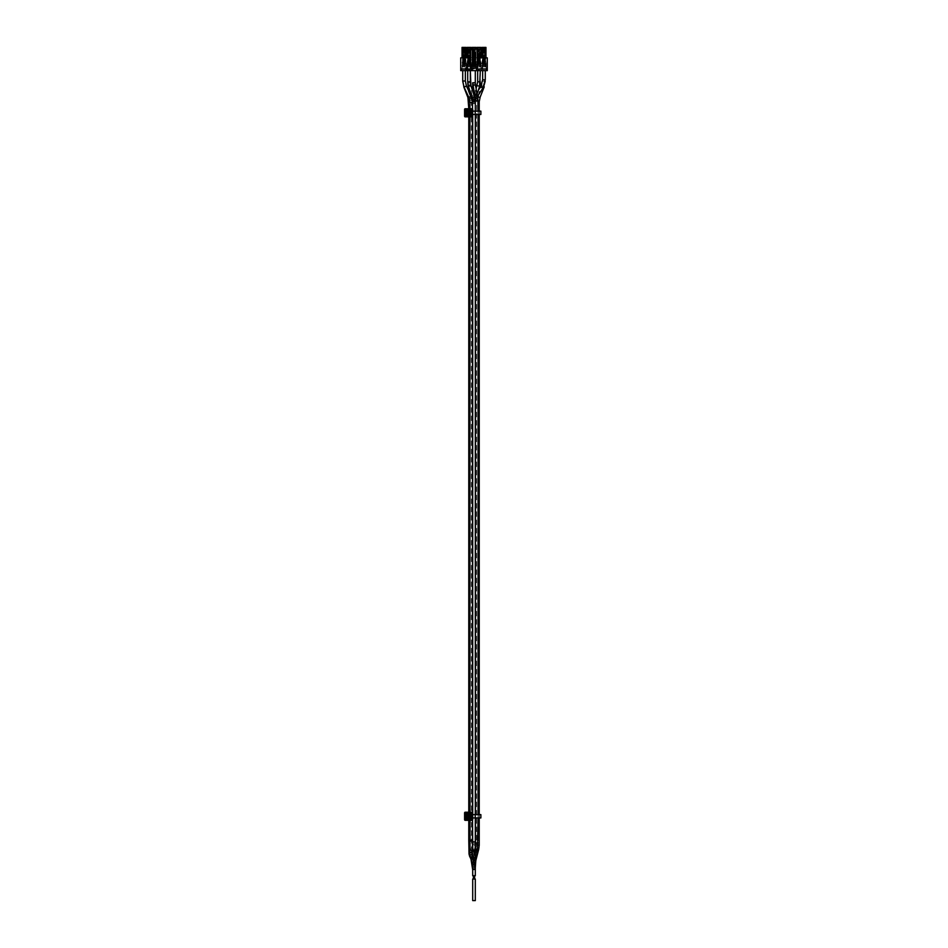 <?xml version="1.0" encoding="UTF-8"?>
<svg xmlns="http://www.w3.org/2000/svg" width="948" height="948" viewBox="0 0 948 948"><rect width="100%" height="100%" fill="white"/><g stroke="black" fill="none" stroke-linecap="round" stroke-linejoin="round"><path stroke-width="0.71" stroke-dasharray="4.74 3.56" d="M474 103.628L474.498 97.36L477.543 92.146L474.332 101.649L474 103.628L475.304 103.628L472.697 103.628L474 103.628M477.01 96.447C475.849 98.474 475.635 98.308 476.37 95.949C477.365 94.148 477.579 94.314 477.01 96.447L476.097 96.412M472.697 869.304L475.292 869.304L475.304 875.703L472.697 875.703L475.304 875.703L472.697 875.703L475.304 875.703L472.697 875.703L475.304 875.703L472.697 875.703L475.304 875.703L472.697 875.703L475.304 875.703L472.697 875.703L475.304 875.703L472.697 875.703L475.304 875.703L472.697 875.703L475.304 875.703L472.697 875.703L475.304 875.703L475.304 859.919L472.697 859.919L475.304 859.919L475.304 844.431L472.697 844.431L475.304 844.431L475.304 101.673L474.332 101.649M474.64 94.966L476.145 88.508M476.998 93.342L475.884 97.905L475.386 98.58L475.126 97.751M477.128 94.03L476.797 95.073M475.304 817.934L475.304 814.616M475.304 114.459L475.304 111.141M463.311 65.661L462.683 66.905L464.603 66.905L464.603 64.132L462.683 64.132L462.861 65.661L464.449 65.661L463.311 65.661L463.311 64.132L463.311 65.661M463.181 64.132L465.077 64.132L464.449 65.661L465.326 65.661L465.373 66.905L463.015 66.905L465.065 66.905L465.065 65.661L463.631 65.661L465.326 65.661L465.373 66.905L464.769 63.457L463.821 63.457L465.16 63.255L464.84 60.127L463.24 60.127L463.24 63.243L464.84 63.243L464.84 62.011L463.821 62.509L464.259 63.457L462.991 63.457L463.181 62.343L463.821 62.343L463.181 65.661L462.861 64.132L463.181 62.343L463.821 63.457L463.501 62.509L464.84 62.509L464.84 60.897L463.821 61.395L464.84 62.509L463.24 62.011L464.84 61.395L464.84 60.127L465.16 63.243L462.92 63.243L462.92 60.127L465.16 60.127L464.958 57.686L464.046 57.188L464.615 47.815L463.465 47.815L464.958 47.815L463.465 47.815L464.378 57.532L463.122 57.686L462.92 60.127L463.501 61.395L463.501 60.008L465.148 60.008L465.35 58.622L464.413 58.622L464.413 64.132L463.477 64.132L463.477 66.905L465.397 66.905L464.603 66.905L464.378 64.132L464.117 58.622L464.958 58.124L463.24 60.127L464.84 60.127L464.627 59.25L463.122 59.25L463.252 60.008L465.16 60.127L465.16 61.229L464.259 61.229L464.259 62.177L465.16 62.343L463.821 62.343L465.089 63.457L464.259 63.457L464.259 62.343L465.16 62.343L465.16 63.243L462.92 63.243L462.92 60.127L465.148 60.008L464.259 60.897L464.579 63.457L464.259 60.008L465.148 60.008L464.615 59.25L465.35 58.622L466.203 63.67L465.231 57.947L465.35 58.622L464.117 58.622L464.046 47.815L464.958 59.25L463.465 59.25L463.122 53.313L463.465 59.25L463.465 51.761L464.615 51.761L463.88 49.794L464.627 48.858L463.465 48.858L463.465 51.761L464.615 51.761L464.958 58.148L464.319 56.276L464.958 51.18L463.88 50.825L464.627 49.415L464.627 51.18L463.88 49.794L464.958 49.426L464.958 51.18L463.88 50.825L464.958 48.858L463.122 48.858L462.932 60.044L464.259 60.008L464.259 61.063L462.92 61.229L465.16 62.177L465.16 61.229L463.821 61.229L464.259 62.343L462.92 62.343L463.181 61.229L463.821 62.177L463.181 62.177L463.181 60.008L464.259 60.008L464.259 60.897L462.932 60.008L463.181 61.063L464.899 61.063L464.899 63.457L464.899 60.008L464.899 61.063L464.259 61.229L464.259 60.008L463.501 60.897L462.683 66.905L463.477 66.905L463.477 64.132L462.683 64.132L463.24 63.243L465.16 63.243L465.219 65.661L465.397 64.132L464.603 64.132L465.397 64.132L465.397 66.905L465.089 63.457L465.219 64.132L463.003 64.132L465.077 64.132L464.449 65.661L464.449 64.132L464.449 65.661L464.449 64.132L463.181 64.132M462.624 54.652L463.371 54.036A0.664 0.664 0 0 0 463.465 53.704L463.465 59.25L463.122 51.761L464.958 51.761L464.627 48.858L463.465 48.858L463.465 51.761L464.615 51.761L464.627 53.704L464.958 48.858L463.122 48.858L463.122 47.815L463.122 58.942L463.963 58.622L464.378 64.132L464.117 58.622L464.117 61.845L463.963 58.622L462.731 58.622L461.877 70.638L466.203 70.638L466.203 63.67L466.203 70.638L461.877 70.638L462.731 58.622L463.963 58.622L463.667 64.132L463.667 58.622L462.731 58.622L462.849 57.153L461.925 63.386L466.155 63.386L465.231 57.947L465.456 47.4L462.624 47.4L462.624 57.39L462.624 47.4L462.624 57.39L462.624 47.4L465.456 47.4L462.624 47.4L465.456 47.4L466.203 70.638L461.877 70.638L466.203 70.638L466.203 65.673L461.877 65.673L466.203 65.673L466.155 63.386L461.877 63.67L463.762 56.276L463.122 47.815L463.465 48.858L463.465 47.815L464.615 47.815L464.627 48.858L464.615 47.815L463.465 47.815L463.465 58.124L463.122 47.815L463.465 53.704A0.664 0.664 0 0 1 463.371 54.036A0.664 0.664 0 0 0 463.465 53.704A0.664 0.664 0 0 1 463.371 54.036L462.624 54.652M464.627 56.548L464.627 59.25L463.465 59.25L463.465 47.815L463.465 48.858L463.465 47.815L464.958 47.815L464.627 56.548M465.456 55.316L464.71 54.036A0.664 0.664 0 0 1 464.627 53.704L464.627 53.704A0.664 0.664 0 0 0 464.71 54.036A0.664 0.664 0 0 1 464.627 53.704A0.664 0.664 0 0 0 464.71 54.036L465.456 55.316M463.702 57.532L463.465 56.607L463.702 57.532M464.769 64.132L465.077 65.661L463.015 65.661L465.065 65.661L465.089 64.12L465.089 65.661L464.769 64.132M465.456 54.652L464.994 53.87L465.456 54.652M465.326 65.661L462.731 65.661L465.35 65.661L465.35 70.638L465.35 65.661M462.731 81.007L465.35 81.007L462.731 81.255L465.35 81.255L466.215 85.913L463.773 86.849M482.544 54.652L483.29 54.036A0.664 0.664 0 0 0 483.373 53.704L483.16 63.243L484.76 63.243L484.76 60.127L483.16 60.127L483.16 61.395L484.179 62.011L483.741 63.457L485.08 63.255L484.76 62.011L484.179 62.509L484.76 60.897L483.16 62.011L484.76 61.395L485.08 60.127L485.08 63.243L482.84 63.243L482.84 60.127L485.08 60.127L484.878 57.686L483.966 57.188L484.535 47.815L483.385 47.815L484.878 47.815L483.385 47.815L484.298 57.532L483.042 57.686L482.84 60.127L484.76 60.127L484.535 59.25L483.042 59.25L483.172 60.008L485.068 60.008L485.269 58.622L484.333 58.622L484.333 64.132L482.603 64.132L482.781 65.661L483.551 65.661L482.935 66.905L482.674 65.661L485.246 65.661L485.246 66.905L482.603 66.905L484.523 66.905L484.523 64.132L483.397 64.132L483.397 66.905L485.317 66.905L484.997 65.661L483.551 65.661L485.269 65.661L482.651 65.661L482.911 63.457L485.08 63.243L484.179 63.457L485.009 63.457L484.819 65.661L484.689 63.457L485.139 65.661L485.317 64.132L484.298 64.132L484.037 58.622L484.878 58.124L484.535 59.25L483.385 59.25L483.385 51.761L483.042 58.148L483.385 51.761L484.535 51.761L483.788 50.825L484.535 48.858L483.385 48.858L483.373 51.761L484.535 51.761L484.878 53.313L484.535 59.25L485.269 58.622L486.123 63.67L485.151 57.947L485.269 58.622L484.037 58.622L483.966 47.815L484.878 58.148L484.535 53.289L484.535 59.25L483.385 59.25L483.385 51.761L482.852 60.044L485.08 60.127L485.08 61.229L484.179 61.229L484.179 62.177L485.08 62.343L483.741 62.343L483.231 65.661L483.231 64.132L484.369 64.132L482.97 64.132L484.997 64.132L483.101 64.132L483.101 65.661L482.781 64.132L482.84 60.127L485.08 60.127L484.179 60.897L484.499 62.011L483.16 62.011L483.741 63.457L483.101 62.343L484.179 62.343L484.179 63.457L483.421 60.008L485.068 60.008L484.878 59.25L483.385 59.25L483.385 51.761L484.878 51.761L484.535 53.704A0.664 0.664 0 0 0 484.629 54.036A0.664 0.664 0 0 1 484.535 53.704A0.664 0.664 0 0 0 484.629 54.036A0.664 0.664 0 0 1 484.535 53.704L484.535 47.815L484.535 48.858L483.042 48.858L483.042 53.313L483.042 51.761L484.535 51.761L483.788 49.794L484.535 49.415L484.535 51.18L483.788 49.794L484.878 49.426L484.878 51.18L484.108 51.156L483.788 49.794L484.878 48.858L483.385 48.858L483.042 51.761L483.042 47.815L483.006 53.87L483.042 47.815L483.042 48.858L483.042 47.815L483.373 48.858L483.385 47.815L484.535 47.815L483.385 47.815L483.373 58.124L483.042 47.815L483.373 53.704A0.664 0.664 0 0 1 483.29 54.036A0.664 0.664 0 0 0 483.373 53.704A0.664 0.664 0 0 1 483.29 54.036L482.544 54.652M485.139 64.132L484.369 64.132L484.369 65.661L484.949 64.132L482.97 64.132L485.139 64.132L485.009 65.661L485.317 64.132L484.523 64.132L484.523 66.905L485.317 66.905L485.269 65.661L482.651 65.661L482.651 70.638L482.651 65.661L482.603 66.905L483.397 66.905L482.84 63.243L485.08 63.243L482.84 63.255L482.852 60.008L484.499 60.008L484.179 63.457L484.179 62.343L485.08 62.343L485.139 64.132M485.376 55.316L484.535 53.526L484.878 47.815L484.878 48.858L483.385 48.858L483.385 47.815L483.373 48.858L483.385 47.815L484.878 47.815L484.535 53.526L484.878 47.815L485.376 55.316M482.84 61.229L485.08 62.177L485.08 61.229L483.741 61.229L484.179 62.343L482.84 62.343L483.101 61.229L483.741 62.177L483.101 62.177L483.101 60.008L483.741 61.063L482.84 61.229M484.878 56.607L484.535 57.686L484.238 56.276L484.535 53.301L484.878 59.25L484.535 51.761L484.878 56.607M483.267 56.548L483.385 47.815L483.267 56.548M483.622 57.532L483.385 56.607L483.622 57.532M483.042 58.942L483.883 58.622L484.298 64.132L484.037 58.622L484.037 61.845L483.883 58.622L482.651 58.622L481.797 70.638L486.123 70.638L486.123 63.67L486.123 70.638L481.797 70.638L482.651 58.622L483.883 58.622L483.587 64.132L483.587 58.622L482.651 58.622L482.769 57.153L481.845 63.386L486.075 63.386L485.151 57.947L485.376 47.4L482.544 47.4L482.544 57.39L482.544 47.4L482.544 57.39L482.544 47.4L485.376 47.4L482.544 47.4L485.376 47.4L486.123 70.638L481.797 70.638L486.123 70.638L486.123 65.673L481.797 65.673L486.123 65.673L486.075 63.386L481.797 63.67L483.042 58.942M483.741 60.897L483.741 60.008L483.741 61.229L484.819 61.063L484.819 63.457L484.819 60.008L484.819 61.063L483.741 61.063L483.741 60.008L483.741 60.897M485.269 70.638L485.269 81.255L482.651 81.255L485.198 81.255M484.985 66.905L482.935 66.905L482.935 65.661L484.985 65.661L484.985 66.905M485.293 66.905L485.317 64.132L485.317 66.905M485.376 54.652L484.914 53.87L485.376 54.652M467.613 54.652L468.348 54.036A0.664 0.664 0 0 0 468.442 53.704L468.217 63.243L469.829 63.243L469.829 60.127L468.217 60.127L468.217 61.395L469.236 62.011L468.81 63.457L470.149 63.255L469.829 62.011L469.236 62.509L469.829 60.897L468.217 62.011L469.829 61.395L470.149 60.127L470.149 63.243L467.897 63.243L467.897 60.127L470.149 60.127L469.935 57.686L469.035 57.188L469.604 47.815L468.442 47.815L469.935 47.815L468.442 47.815L469.367 57.532L468.111 57.686L467.897 60.127L469.829 60.127L469.604 59.25L468.111 59.25L468.229 60.008L470.125 60.008L470.327 58.622L469.39 58.622L469.39 64.132L467.672 64.132L467.696 66.905L467.731 65.661L470.303 65.661L470.35 66.905L467.672 66.905L469.58 66.905L469.58 64.132L468.466 64.132L468.466 66.905L470.374 66.905L470.054 65.661L467.98 65.661L470.327 65.661L467.708 65.661L467.98 63.457L470.149 63.243L469.236 63.457L470.066 63.457L469.888 65.661L469.746 63.457L470.208 65.661L470.374 64.132L469.355 64.132L469.106 58.622L469.935 58.124L469.604 59.25L468.442 59.25L468.442 51.761L468.111 58.148L468.442 51.761L469.604 51.761L468.857 50.825L469.604 48.858L468.442 48.858L468.442 51.761L469.604 51.761L469.935 53.313L469.604 59.25L470.327 58.622L471.18 63.67L470.22 57.947L470.327 58.622L469.106 58.622L469.035 47.815L469.935 58.148L469.296 56.276L469.935 51.18L468.857 50.825L469.604 49.415L469.604 51.18L468.857 49.794L469.935 49.426L469.935 51.18L468.857 50.825L469.935 48.858L468.111 48.858L467.909 60.044L470.149 60.127L470.149 61.229L469.236 61.229L469.236 62.177L470.149 62.343L468.81 62.343L468.288 65.661L468.288 64.132L469.426 64.132L467.968 64.12L470.054 64.132L468.158 64.132L468.158 65.661L467.838 64.132L467.897 60.127L470.149 60.127L469.236 60.897L469.556 62.011L468.217 62.011L468.81 63.457L468.17 62.343L469.236 62.343L469.236 63.457L468.49 60.008L470.125 60.008L469.935 59.25L468.442 59.25L468.111 53.526L468.111 51.761L469.935 51.761L469.604 48.858L468.442 48.858L468.442 51.761L469.604 51.761L469.935 53.313L469.935 48.858L468.111 48.858L468.111 47.815L468.111 58.942L468.94 58.622L469.355 64.132L469.106 58.622L469.106 61.845L468.94 58.622L467.708 58.622L466.866 70.638L471.18 70.638L471.18 63.67L471.18 70.638L466.866 70.638L466.866 63.67L466.866 70.638L466.866 65.673L471.18 65.673L470.22 57.947L470.433 47.4L467.613 47.4L467.613 57.39L467.613 47.4L467.613 57.39L467.613 47.4L470.433 47.4L467.613 47.4L470.433 47.4L471.18 70.638L466.866 70.638L471.18 70.638L471.18 65.673L466.866 65.673L467.708 58.622L468.94 58.622L468.644 64.132L468.644 58.622L467.708 58.622L467.826 57.947L466.914 63.386L471.132 63.386L466.866 63.67L468.75 56.276L468.111 47.815L468.442 48.858L468.442 47.815L469.604 47.815L469.604 48.858L469.604 47.815L468.442 47.815L468.442 58.124L468.111 47.815L468.442 53.704A0.664 0.664 0 0 1 468.348 54.036A0.664 0.664 0 0 0 468.442 53.704A0.664 0.664 0 0 1 468.348 54.036L467.613 54.652M467.708 81.777L470.327 81.777L470.327 82.974L467.708 82.974L467.708 65.661L467.672 66.905L468.466 66.905L468.466 64.132L467.672 64.132L467.897 63.243L470.149 63.243L467.897 63.243L468.49 60.897L469.236 60.897L468.81 60.008L468.81 61.063L467.897 61.229L469.876 61.229L469.876 62.177L469.876 60.008L469.236 61.063L470.149 61.229L470.149 62.177L469.236 62.343L469.236 63.457L469.556 60.008L469.236 61.063L467.909 60.008L469.236 60.008L469.236 61.063L467.897 61.229L469.876 62.177L469.876 63.457L470.149 62.343L470.208 64.132L469.426 64.132L469.426 65.661L469.426 64.132L469.426 65.661L469.426 64.132L470.208 64.132L467.968 64.12L470.054 64.132L470.042 66.905L467.992 66.905L467.992 65.661L470.042 65.661L470.066 64.12L470.078 65.661L470.374 64.132L469.58 64.132L469.58 66.905L470.374 66.905L470.327 65.661L467.708 65.661L467.708 70.638M469.604 56.548L469.604 59.25L468.442 59.25L468.442 47.815L468.442 48.858L468.442 47.815L469.935 47.815L469.604 56.548M470.433 55.316L469.687 54.036A0.664 0.664 0 0 1 469.604 53.704L469.604 53.704A0.664 0.664 0 0 0 469.687 54.036A0.664 0.664 0 0 1 469.604 53.704A0.664 0.664 0 0 0 469.687 54.036L470.433 55.316M467.897 62.343L468.17 60.008L468.17 62.177L469.236 62.343L469.236 61.229L467.897 62.343M468.679 57.532L468.442 56.607L468.679 57.532M470.327 70.638L470.327 65.661L470.327 70.638M470.433 54.652L469.983 53.87L470.433 54.652M477.567 54.652L478.313 54.036A0.664 0.664 0 0 0 478.396 53.704L478.171 63.243L479.783 63.243L479.783 60.127L478.171 60.127L478.171 61.395L479.19 62.011L478.764 63.457L480.103 63.255L479.783 62.011L479.19 62.509L479.783 60.897L478.171 62.011L479.783 61.395L480.103 60.127L480.103 63.243L477.851 63.243L477.851 60.127L480.103 60.127L479.889 57.686L478.989 57.188L479.558 47.815L478.396 47.815L479.889 47.815L478.396 47.815L479.321 57.532L478.065 57.686L477.851 60.127L479.783 60.127L479.558 59.25L478.065 59.25L478.195 60.008L480.091 60.008L480.292 58.622L481.134 70.638L481.134 63.67L481.134 70.638L476.82 70.638L477.674 58.622L478.61 58.622L477.958 66.905L477.697 65.661L480.269 65.661L480.304 66.905L477.626 66.905L479.534 66.905L479.534 64.132L478.42 64.132L478.42 66.905L480.328 66.905L480.02 65.661L478.574 65.661L480.292 65.661L477.674 65.661L477.934 63.457L479.783 63.243L479.19 63.457L480.02 63.457L480.162 65.661L480.328 64.132L479.321 64.132L479.356 58.622L480.292 58.622L481.134 70.638L476.82 70.638L476.82 63.67L477.674 58.622L478.396 59.25L478.396 51.761L478.065 58.148L478.894 58.622L479.321 64.132L478.61 64.132L478.61 58.622L477.674 58.622L477.78 57.153L476.868 63.386L481.086 63.386L480.174 57.947L480.292 58.622L479.06 58.622L479.889 58.124L479.558 59.25L478.396 59.25L478.396 51.761L479.558 51.761L478.811 50.825L479.558 48.858L478.396 48.858L478.396 51.761L479.558 51.761L479.889 53.313L479.558 59.25L480.292 58.622L480.387 47.4L477.567 47.4L477.567 57.39L477.567 47.4L477.567 57.39L477.567 47.4L480.387 47.4L477.567 47.4L480.387 47.4L480.174 57.947L481.134 63.67L476.868 63.386L477.78 57.947L478.396 59.25L478.396 51.761L477.863 60.044L480.103 60.127L480.103 61.229L479.19 61.229L479.19 62.177L480.103 62.343L478.764 62.343L478.254 65.661L478.254 64.132L479.392 64.132L477.993 64.132L480.02 64.132L478.112 64.132L478.112 65.661L477.792 64.132L477.851 60.127L480.103 60.127L479.19 60.897L479.51 62.011L478.171 62.011L478.764 63.457L478.124 62.343L479.19 62.343L479.19 63.457L478.444 60.008L480.091 60.008L479.889 59.25L478.396 59.25L478.396 51.761L479.889 51.761L479.889 57.686L478.989 57.188L479.558 47.815L479.558 59.25L478.396 59.25L478.704 53.526L478.065 53.704L478.065 51.761L479.558 51.761L478.811 49.794L479.558 49.415L479.558 51.18L478.811 49.794L479.889 49.426L479.889 51.18L478.811 50.825L479.889 48.858L478.065 48.858L478.065 51.761L478.065 47.815L478.065 56.607L478.704 56.276L478.065 47.815L478.396 48.858L478.396 47.815L479.558 47.815L479.558 48.858L478.396 48.858L478.396 47.815L478.396 58.124L478.065 47.815L478.396 53.704A0.664 0.664 0 0 1 478.313 54.036A0.664 0.664 0 0 0 478.396 53.704A0.664 0.664 0 0 1 478.313 54.036L477.567 54.652M480.162 64.132L479.392 64.132L479.392 65.661L479.961 64.132L477.993 64.132L480.162 64.132L480.032 65.661L480.328 64.132L479.534 64.132L479.534 66.905L480.328 66.905L480.292 65.661L477.674 65.661L477.674 70.638L477.674 65.661L477.626 66.905L478.42 66.905L477.851 63.243L480.103 63.243L477.851 63.255L477.875 60.008L479.51 60.008L479.19 63.457L479.19 62.343L480.103 62.343L480.162 64.132M479.558 58.148L479.321 64.132L479.356 58.622L479.06 61.845L478.894 58.622L478.065 58.942L478.396 47.815L478.396 48.858L479.558 48.858L479.558 47.815L478.396 47.815L479.889 47.815L479.558 58.124M480.387 55.316L479.652 54.036A0.664 0.664 0 0 1 479.558 53.704L479.558 53.704A0.664 0.664 0 0 0 479.652 54.036A0.664 0.664 0 0 1 479.558 53.704A0.664 0.664 0 0 0 479.652 54.036L480.387 55.316M477.851 61.229L480.103 62.177L480.103 61.229L478.764 61.229L479.19 62.343L477.851 62.343L478.124 61.229L478.764 62.177L478.124 62.177L478.124 60.008L478.764 61.063L477.851 61.229M479.664 56.548L479.889 51.761L479.664 56.548M478.633 57.532L478.396 56.607L478.633 57.532M478.764 60.897L478.764 60.008L478.764 61.229L479.83 61.063L479.83 63.457L479.83 60.008L479.83 61.063L478.764 61.063L478.764 60.008L478.764 60.897M480.292 70.638L480.292 82.974L477.685 82.974L480.245 82.974M480.008 66.905L477.958 66.905L477.958 65.661L480.008 65.661L480.008 66.905M480.387 54.652L479.937 53.87L480.387 54.652M472.59 54.652L473.325 54.036A0.664 0.664 0 0 0 473.419 53.704L473.194 63.243L474.806 63.243L474.806 60.127L473.194 60.127L473.194 61.395L474.213 62.011L473.787 63.457L475.126 63.255L474.806 62.011L474.213 62.509L474.806 60.897L473.194 62.011L474.806 61.395L475.126 60.127L475.126 63.243L472.874 63.243L472.874 60.127L475.126 60.127L474.912 57.686L474.012 57.188L474.581 47.815L473.419 47.815L474.912 47.815L473.419 47.815L474.344 57.532L473.088 57.686L472.874 60.127L474.806 60.127L474.581 59.25L473.419 59.25L473.206 60.008L475.114 60.008L475.304 58.622L474.379 58.622L474.379 64.132L472.649 64.132L472.815 65.661L473.585 65.661L472.673 66.905L472.72 65.661L475.28 65.661L475.327 66.905L472.649 66.905L474.557 66.905L474.557 64.132L474.557 66.905L475.351 66.905L475.031 65.661L473.585 65.661L475.304 65.661L472.697 65.661L472.957 63.457L475.126 63.243L474.213 63.457L475.043 63.457L474.865 65.661L474.723 63.457L475.185 65.661L475.351 64.132L474.557 64.132L475.351 64.132L475.351 66.905L475.304 65.661L472.697 65.661L472.697 70.638L473.443 64.132L473.443 66.905L475.351 66.905L475.351 64.132L473.265 64.132L473.265 65.661L473.135 64.132L473.135 65.661L472.969 64.132L475.185 64.132L473.585 64.132L474.415 64.132L474.415 65.661L474.415 64.132L474.415 65.661L474.415 64.132L472.815 64.132L472.874 60.127L475.126 60.127L475.126 61.229L474.213 61.229L474.213 62.177L475.126 62.343L473.787 62.343L472.815 64.132L475.031 64.132L474.415 64.132L475.019 66.905L472.981 66.905L472.981 65.661L475.019 65.661L475.031 64.132L475.055 65.661L475.185 64.132L475.126 63.243L472.874 63.243L473.585 64.132L472.649 64.132L472.649 66.905L472.649 64.132L473.621 64.132L473.621 58.622L472.697 58.622L471.843 70.638L476.157 70.638L475.304 58.622L476.157 70.638L471.843 70.638L471.843 63.67L471.843 70.638L471.843 63.67L472.697 58.622L473.419 59.25L473.088 53.313L473.419 59.25L473.419 51.761L474.581 51.761L473.834 50.825L474.581 48.858L473.419 48.858L473.419 51.761L474.581 51.761L474.912 53.313L474.912 59.25L473.419 59.25L473.419 51.761L472.886 60.044L475.126 60.127L474.213 60.897L474.533 62.011L473.194 62.011L473.787 63.457L473.147 62.343L474.213 62.343L474.213 63.457L473.467 60.008L475.114 60.008L474.581 58.148L474.083 58.622L475.304 58.622L475.197 57.947L475.304 58.622L474.083 58.622L474.344 64.132L473.917 58.622L474.379 64.132L473.656 64.132L473.621 58.622L472.697 58.622L472.803 57.153L471.891 63.386L476.109 63.386L475.197 57.947L475.41 47.4L472.59 47.4L472.59 57.39L472.59 47.4L472.59 57.39L472.59 47.4L475.41 47.4L472.59 47.4L475.41 47.4L476.157 70.638L471.843 70.638L476.157 70.638L476.157 65.673L471.843 65.673L476.157 65.673L476.109 63.386L471.843 63.67L472.803 57.947L472.697 58.622L473.917 58.622L473.088 59.262L473.727 56.276L473.088 51.761L474.912 51.761L474.912 57.686L474.012 57.188L474.012 47.815L474.912 59.25L474.273 56.276L474.912 47.815L474.912 48.858L473.088 48.858L473.088 51.761L474.581 51.761L474.154 49.462L474.581 51.18L473.834 50.825L473.834 49.794L474.912 49.426L474.912 51.18L473.834 50.825L474.912 48.858L473.419 48.858L473.04 53.87L473.088 47.815L473.419 59.25L473.088 47.815L473.419 48.858L473.419 47.815L474.581 47.815L474.581 48.858L473.419 48.858L473.419 47.815L473.419 57.686L473.088 47.815L473.419 53.704A0.664 0.664 0 0 1 473.325 54.036A0.664 0.664 0 0 0 473.419 53.704A0.664 0.664 0 0 1 473.325 54.036L472.59 54.652M475.41 55.316L474.675 54.036A0.664 0.664 0 0 1 474.581 53.704L474.912 47.815L473.419 47.815L473.419 48.858L473.419 47.815L474.912 47.815L474.581 53.704A0.664 0.664 0 0 0 474.675 54.036A0.664 0.664 0 0 1 474.581 53.704A0.664 0.664 0 0 0 474.675 54.036L475.41 55.316M472.874 61.229L474.213 61.229L474.213 62.177L475.126 62.177L475.126 61.229L473.787 61.229L474.213 63.457L474.806 62.011L474.533 63.457L474.533 60.008L474.213 61.063L472.874 61.229L473.147 60.008L474.213 60.008L474.213 60.897L472.886 60.008L473.787 62.177L472.874 62.343L473.787 61.063L474.853 61.063L474.853 62.343L473.147 62.177L472.874 61.229M474.912 51.761L474.581 47.815L474.912 51.761M474.912 56.607L474.581 57.686L474.273 56.276L474.581 47.815L474.912 59.262L473.419 59.25L474.581 59.25L474.581 51.761L474.912 56.607M473.656 57.532L473.419 56.607L473.656 57.532M475.304 70.638L475.304 83.305L472.697 83.305L475.304 83.305L475.304 98.912L472.697 98.912L475.304 98.912L475.304 843.282L472.697 843.282L475.304 843.282M473.917 60.257L472.993 61.182L475.007 61.182L474.071 60.245L472.993 61.182L475.007 61.182L473.917 60.257M476.252 62.414L475.339 61.513L473.55 61.81L475.339 62.841L473.419 63.078L475.339 63.492L476.252 62.592L475.339 61.513L473.55 61.81L475.339 62.177L473.55 63.196L475.339 63.492L476.252 62.414M472.993 63.836L473.917 64.748L475.007 63.836L472.993 63.836L473.917 64.748L475.007 63.836L472.993 63.836M472.72 61.454L471.749 62.414L472.72 63.563L472.72 61.454L471.749 62.414L472.72 63.563L472.72 61.454M478.645 64.132L478.894 61.845L478.645 64.132M463.702 64.132L463.963 61.845L463.702 64.132M483.622 64.132L483.883 61.845L483.622 64.132M468.679 64.132L468.94 61.845L468.679 64.132M469.438 68.979L460.716 68.979L460.716 57.852L487.284 57.852L487.284 70.638M470.682 57.852L477.318 57.852M462.043 57.852L466.037 57.852L466.037 47.4L465.041 47.4L465.041 57.852L466.037 57.852L466.037 47.4L465.041 47.4L465.041 57.852L463.039 57.852L463.039 47.4L462.043 47.4L462.043 57.852L466.037 57.852L466.037 47.4L462.043 47.4L462.043 57.852L463.039 57.852L463.039 47.4L465.041 47.4L462.043 47.4L462.043 57.852L466.037 57.852M481.963 57.852L485.957 57.852L485.957 47.4L484.961 47.4L484.961 57.852L485.957 57.852L485.957 47.4L484.961 47.4L484.961 57.852L482.959 57.852L482.959 47.4L481.963 47.4L481.963 57.852L485.957 57.852L485.957 47.4L481.963 47.4L481.963 57.852L482.959 57.852L482.959 47.4L484.961 47.4L481.963 47.4L481.963 57.852L485.957 57.852M476.986 49.059L476.986 57.852L476.986 47.4L476.986 57.852L480.968 57.852L480.968 47.4L479.972 47.4L479.972 57.852L480.968 57.852L480.968 47.4L479.972 47.4L479.972 57.852L477.982 57.852L477.982 47.4L479.972 47.4L476.986 47.4L480.968 47.4L480.968 57.852L476.986 57.852L477.982 57.852L477.982 47.4L476.986 47.4L476.986 57.852L480.968 57.852M472.009 49.059L472.009 57.852L472.009 47.4L472.009 57.852L475.991 57.852L475.991 47.4L474.995 47.4L474.995 57.852L475.991 57.852L475.991 47.4L474.995 47.4L474.995 57.852L473.005 57.852L473.005 47.4L474.995 47.4L472.009 47.4L475.991 47.4L475.991 57.852L472.009 57.852L473.005 57.852L473.005 47.4L472.009 47.4L472.009 57.852L475.991 57.852L475.991 49.059M467.032 57.852L471.014 57.852L471.014 47.4L470.018 47.4L470.018 57.852L471.014 57.852L471.014 47.4L470.018 47.4L470.018 57.852L468.028 57.852L468.028 47.4L467.032 47.4L467.032 57.852L471.014 57.852L471.014 47.4L467.032 47.4L467.032 57.852L468.028 57.852L468.028 47.4L470.018 47.4L467.032 47.4L467.032 57.852L471.014 57.852L471.014 49.059M461.214 70.638L461.214 68.979L460.716 70.638L486.786 70.638M481.134 70.638L476.82 70.638L481.134 70.638M460.716 68.979L487.284 68.979L478.562 68.979L478.562 70.638M461.214 68.979L486.786 68.979M475.908 66.49L475.908 52.472L475.908 61.679L477.318 61.679L477.318 66.49L475.908 66.49L475.908 61.679L477.318 61.679L477.318 59.854L475.908 59.854L477.318 59.854L477.318 49.059L470.682 49.059L470.682 50.054L477.318 50.054M470.682 66.49L470.682 61.679L472.092 61.679L470.682 61.679L470.682 59.854L472.092 59.854L472.092 66.49L470.682 66.49L470.682 68.149L477.318 68.149L477.318 66.49M470.682 50.054L470.682 59.854L472.092 59.854L472.092 52.472L475.908 52.472L472.092 52.472L472.092 66.49M476.82 65.673L476.82 70.638L476.82 65.673L481.134 65.673L476.82 65.673L476.868 63.386L476.82 65.673M475.908 67.983L472.092 67.983M472.59 55.316L473.325 54.036L472.59 55.316M475.41 54.652L474.96 53.87L475.41 54.652M475.126 62.343L475.126 63.243L472.874 63.255L474.213 60.008L474.213 61.063L474.853 60.008L475.126 62.343M475.304 879.021L472.697 879.021L475.304 879.021L475.304 900.6L472.697 900.6L475.304 900.6L472.697 900.6L475.304 900.6L472.697 900.6L475.304 900.6L472.697 900.6L475.304 900.6L472.697 900.6L475.304 900.6L472.697 900.6L475.304 900.6L472.697 900.6L475.304 900.6L472.697 900.6L475.304 900.6L472.697 900.6L475.304 900.6L472.697 900.6L472.697 879.021L475.304 879.021L472.697 879.021L475.304 879.021L475.304 900.6L475.304 879.021L472.697 879.021L475.304 879.021L472.697 879.021L475.304 879.021L475.304 900.6L475.304 879.021L472.697 879.021L475.304 879.021L472.697 879.021L475.304 879.021L475.304 900.6L475.304 879.021L472.697 879.021L475.304 879.021L472.697 879.021L475.304 879.021L475.304 900.6L475.304 879.021L472.697 879.021L475.304 879.021M474.628 879.021L473.372 879.021L474.628 879.021L473.372 879.021L474.628 879.021L473.372 879.021L474.628 879.021L473.372 879.021L474.628 879.021L473.372 879.021L474.628 879.021L473.372 879.021L474.628 879.021L473.372 879.021L474.628 879.021L473.372 879.021L474.628 879.021L473.372 879.021L474.628 879.021L473.372 879.021L474.628 879.021L474.628 875.703L473.372 875.703L474.628 875.703L473.372 875.703L474.628 875.703L473.372 875.703L474.628 875.703L473.372 875.703L474.628 875.703L473.372 875.703L474.628 875.703L473.372 875.703L474.628 875.703L473.372 875.703L474.628 875.703L473.372 875.703L474.628 875.703L473.372 875.703L474.628 875.703L473.372 875.703L474.628 875.703L474.628 879.021L474.628 875.703M474.829 851.683L474.829 851.683A1.304 0.901 180 0 1 472.697 850.984M475.304 103.628L475.304 845.474L472.697 845.474L475.304 845.474L475.304 848.78L472.697 848.78L475.304 848.78L475.304 860.796L472.697 860.796L475.304 860.796L475.304 864.102L472.697 864.102L475.304 864.102L475.304 875.703L475.304 864.422L472.697 864.422L475.304 864.422L475.754 860.831L473.23 860.18L475.659 860.891M478.076 817.934L478.076 814.616M478.076 114.459L478.076 111.141M478.148 95.452L479.676 91.826C480.352 91.612 480.138 92.371 479.013 94.101M478.017 95.665L481.785 85.913L484.227 86.849M475.564 848.97L475.114 853.378L475.564 848.97L477.65 849.645L475.695 860.381L473.123 859.919L475.695 860.369L475.304 864.849L472.697 864.849L475.304 864.849L475.304 875.703L475.304 867.693L472.697 867.693L475.304 867.693M479.226 817.934L479.226 814.616M479.226 114.459L479.226 111.141M472.365 852.015A1.304 0.912 -16.2 0 1 471.44 851.849L470.362 847.82L471.476 848.815L471.654 853.899A1.304 1.09 -2.3 0 0 469.035 853.994M469.924 102.194L471.381 102.194L471.381 839.94L468.774 839.94M473.727 851.126L473.526 850.356C472.768 846.6 472.744 846.718 473.443 850.723L473.562 851.257C473.964 852.75 474.024 852.702 473.727 851.126M472.697 855.025A1.304 0.912 -16.2 0 0 474.498 853.733L473.621 850.712A1.304 0.912 -16.2 0 1 473.633 850.759L473.526 850.356C472.768 846.6 472.744 846.718 473.443 850.723L473.562 851.257A1.304 0.912 -16.2 0 1 472.697 851.932M472.697 843.282L472.697 845.249M472.531 108.961L472.531 116.64L472.531 108.961M472.531 812.436L472.531 820.115L472.531 812.436M475.232 849.041L477.65 849.657L478.076 844.727L475.469 844.727L478.076 844.727L478.076 100.464L475.469 100.464L478.076 100.464L478.195 98.77L475.612 98.402L478.195 98.77L479.7 88.164M471.417 859.516A1.304 1.067 -25.4 0 0 473.336 857.964L475.304 869.814L475.304 875.703L472.697 875.703L472.697 869.814L475.304 869.814L472.697 869.814M467.151 111.141L472.803 111.141L468.644 111.141L468.644 114.459L472.803 114.459L467.151 114.459L467.151 111.141L467.151 114.459L466.487 114.459L466.487 111.141L467.151 111.141M472.637 114.459L475.221 114.459L475.221 111.141L472.803 111.141L472.803 114.459L479.38 114.459L472.803 114.459L472.803 111.141L480.873 111.141L480.873 114.459L475.221 114.459L475.221 111.141L479.38 111.141L472.637 111.141M470.943 111.07L468.644 111.141L468.644 114.459L470.943 114.53M479.38 114.459L479.38 111.141L479.38 114.459M469.497 114.293L470.125 114.293M467.98 114.459L467.98 111.141M467.151 814.616L472.803 814.616L468.644 814.616L468.644 817.934L472.803 817.934L467.151 817.934L467.151 814.616L467.151 817.934L466.487 817.934L466.487 814.616L467.151 814.616M480.873 817.934L475.221 817.934L475.221 814.616L479.38 814.616L479.38 817.934L479.38 814.616L472.803 814.616L472.803 817.934L479.38 817.934L472.803 817.934L472.803 814.616L480.873 814.616M475.221 817.934L475.221 814.616L475.221 817.934L472.637 817.934M470.943 814.545L468.644 814.616L468.644 817.934L470.943 818.005M475.221 814.616L472.637 814.616M467.98 817.934L469.497 817.769M467.98 817.437L467.98 814.616M470.67 814.782L468.312 814.782M475.197 95.701L476.37 95.949M474.758 97.644L473.396 97.111L474.498 97.36M477.128 85.533L479.581 86.327M475.612 98.545L477.851 98.13M472.697 841.883L475.304 841.883M463.631 65.661L463.631 64.132L463.631 65.661M462.991 64.132L462.991 65.661L463.003 64.132M463.501 63.457L463.501 62.509L463.501 63.457M463.821 60.897L463.821 60.008L463.821 60.897M464.259 61.395L464.259 62.011L464.259 61.395M464.615 57.544L464.615 56.607L464.615 57.544M463.465 53.301L463.465 47.815L463.465 53.301M483.551 65.661L483.551 64.132L483.551 65.661M484.689 64.132L484.689 65.661L484.689 64.132M482.911 64.132L482.911 65.661L482.911 64.132M483.101 63.457L483.101 62.343L483.101 63.457M483.421 63.457L483.421 62.509L483.421 63.457M484.179 61.063L484.179 60.008L484.179 61.063M484.179 61.395L484.179 62.011L484.179 61.395M482.733 79.81L485.269 79.81M484.535 57.544L484.535 56.607L484.535 57.544M468.608 65.661L468.608 64.132L468.608 65.661M469.746 64.132L469.746 65.661L469.746 64.132M467.968 64.132L467.968 65.661L467.98 64.132M468.17 63.457L468.17 62.343L468.17 63.457M469.556 62.509L469.556 63.457L469.556 62.509M468.49 63.457L468.49 62.509L468.49 63.457M469.236 61.395L469.236 62.011L469.236 61.395M469.236 60.008L469.236 60.897L469.236 60.008M469.604 57.544L469.604 56.607L469.604 57.544M468.442 53.301L468.442 47.815L468.442 53.301M467.767 82.974L470.327 82.974L470.445 84.668L467.862 85.036M478.574 65.661L478.574 64.132L478.574 65.661M479.712 64.132L479.712 65.661L479.712 64.132M477.922 64.132L477.922 65.661L477.922 64.132M478.124 63.457L478.124 62.343L478.124 63.457M478.444 63.457L478.444 62.509L478.444 63.457M479.19 61.063L479.19 60.008L479.19 61.063M479.19 61.395L479.19 62.011L479.19 61.395M477.709 81.801L480.292 81.801M479.558 57.544L479.558 56.607L479.558 57.544M478.396 53.301L478.396 47.815L478.396 53.301M473.585 65.661L473.585 64.132L473.585 65.661M474.735 64.132L474.735 65.661L474.735 64.132M472.945 64.132L472.945 65.661L472.945 64.132M473.147 63.457L473.147 62.343L473.147 63.457M473.467 63.457L473.467 62.509L473.467 63.457M474.853 63.457L474.853 62.343L474.853 63.457M473.787 60.897L473.787 60.008L473.787 60.897M474.213 61.395L474.213 62.011L474.213 61.395M472.697 82.737L475.304 82.737M474.581 57.544L474.581 56.607L474.581 57.544M473.419 53.301L473.419 47.815L473.419 53.301M473.538 857.75A1.304 0.901 180 0 0 474 859.481A1.304 0.901 180 0 0 475.304 858.592M472.744 101.673L473.822 101.649M472.163 97.893L474.593 97.087M468.431 86.351L470.919 85.557M475.469 100.701L478.076 100.701M472.922 85.308L475.493 84.846M475.304 866.602L472.697 866.602L475.304 866.602M475.304 858.461A1.304 0.723 -169.7 0 0 473.336 858.758A1.304 0.723 -169.7 0 0 475.908 859.232M475.304 849.918A1.304 0.723 -169.7 0 0 477.436 850.806M475.304 846.896L473.336 858.758L472.697 875.703L472.697 865.145L475.304 865.145L472.697 865.145L472.697 855.617L472.697 875.703L472.697 864.849L475.469 842.973L478.076 842.973M475.304 849.657L472.697 849.657L475.304 849.657M480.79 86.564L482.911 87.998M477.674 849.337L476.394 848.673L478.693 849.384M478.029 845.154L479.226 845.154M478.076 102.194L479.131 102.194M472.697 845.474L472.697 875.703L473.23 860.18L476.619 845.154L476.619 102.194L477.65 96.589L479.984 97.561M483.741 86.493L481.785 85.913L482.651 79.81M469.924 839.94L471.381 839.94L471.476 848.815M470.99 850.178A1.304 1.09 -2.3 0 0 468.928 851.126M469.746 852.098A1.304 1.09 -2.3 0 0 471.44 851.482M463.892 86.706L466.215 85.913L470.35 96.589L468.016 97.561M468.656 97.052L470.35 96.589L471.381 102.194L468.869 102.194M469.758 854.93A1.304 1.09 -2.3 0 0 471.654 853.923L471.95 855.037A1.304 1.067 -25.4 0 0 469.58 856.163M470.303 856.684A1.304 1.067 -25.4 0 0 471.95 855.037L473.336 857.964A1.304 1.067 -25.4 0 0 470.966 859.089M473.55 850.451L473.621 850.712A1.304 0.912 -16.2 0 0 471.215 850.842M475.363 864.244L475.304 866.294L472.697 866.294L475.304 866.294L475.304 875.703L475.304 868.001L472.697 868.001L475.304 868.001L475.019 858.426A1.304 0.936 -4.2 0 0 472.412 858.615A1.304 0.936 -4.2 0 0 475.019 858.426L474.794 855.392A1.304 0.936 -4.2 0 0 472.187 855.582A1.304 0.936 -4.2 0 0 474.794 855.392L474.498 853.733A1.304 0.912 -16.2 0 0 471.986 854.468A1.304 0.912 -16.2 0 0 472.436 854.942M471.583 841.433L469.924 841.433L471.583 841.433M468.063 85.012L470.445 84.668L472.388 98.402L469.805 98.77L471.986 98.485M472.27 98.438L472.531 100.464L469.924 100.464L472.4 100.464M470.362 847.82L469.935 100.464L468.679 90.878M475.849 850.546A1.304 0.664 -12.3 0 0 475.991 850.143A1.304 0.664 -12.3 0 0 475.09 849.716A1.304 0.664 -12.3 0 0 473.526 850.356M475.706 853.236A1.304 0.664 -12.3 0 0 476.489 852.418A1.304 0.664 -12.3 0 0 475.138 852.039A1.304 0.664 -12.3 0 0 473.917 852.904A1.304 0.664 -12.3 0 0 473.929 852.975A1.304 0.664 -12.3 0 0 475.114 853.378M473.443 850.723A1.304 0.664 -12.3 0 0 474.877 851.055M473.917 856.672A1.304 0.664 12.3 0 0 475.138 857.537A1.304 0.664 12.3 0 0 476.489 857.158A1.304 0.664 12.3 0 0 476.489 857.051A1.304 0.664 12.3 0 0 475.244 856.21A1.304 0.664 12.3 0 0 473.929 856.601A1.304 0.664 12.3 0 0 473.917 856.672M472.803 84.573L475.304 84.526L472.697 84.526M474 100.133L475.304 100.133L474 100.133M475.991 859.326A1.304 0.664 12.3 0 0 474.747 858.497A1.304 0.664 12.3 0 0 473.431 858.876A1.304 0.664 12.3 0 0 475.09 859.86A1.304 0.664 12.3 0 0 475.991 859.433A1.304 0.664 12.3 0 0 475.991 859.326M466.452 86.019L464.07 87.109M471.192 96.329L468.822 97.419M472.531 102.431L469.924 102.431M472.531 840.438L469.924 840.438M472.388 851.174A1.304 1.055 2.1 0 1 469.781 851.079M472.294 853.828A1.304 1.055 2.1 0 1 469.687 853.733M472.614 855.582A1.304 1.019 -21.7 0 1 470.125 856.245M473.692 858.284A1.304 1.019 -21.7 0 1 471.203 858.935M475.221 111.141L475.221 114.459M477.674 81.801L475.469 100.464L477.543 96.4M472.697 103.628L475.067 95.428L478.29 90.368M474.664 93.129L474.438 93.852M474 95.227L472.697 101.673L472.697 91.127M462.683 64.132L462.683 66.905L462.683 64.132M462.731 81.255L462.731 70.638M482.923 64.132L482.923 65.661L482.923 64.132M482.603 64.132L482.603 66.905L482.603 64.132M470.374 64.132L470.374 66.905L470.374 64.132M467.672 64.132L467.672 66.905L467.672 64.132M477.946 64.132L477.946 65.661L477.946 64.132M480.328 64.132L480.328 66.905L480.328 64.132M477.626 64.132L477.626 66.905L477.626 64.132M472.969 64.132L472.969 65.661L472.969 64.132M472.697 900.6L472.697 879.021L472.697 900.6M473.372 875.703L473.372 879.021M472.697 109.293L472.697 116.308L472.697 109.293M472.697 812.768L472.697 819.783L472.697 812.768M475.469 111.141L475.469 114.459L475.469 111.141M475.469 814.616L475.469 817.934L475.469 814.616M475.434 99.86L476.014 97.502M472.697 849.657L472.697 844.431M468.774 820.328L468.774 818.527M468.774 817.934L468.774 814.616M468.774 814.024L468.774 812.223M468.774 116.853L468.774 115.052M468.774 114.459L468.774 111.141M468.774 110.549L468.774 108.747M473.514 851.091L474.119 854.788L472.697 866.294L472.697 875.703L471.559 852.975M475.659 861.211L476.489 852.418L475.386 845.735M469.924 820.328L469.924 818.527M469.924 817.934L469.924 814.616M469.924 814.024L469.924 812.223M469.924 116.853L469.924 115.052M469.924 114.459L469.924 111.141M469.924 110.549L469.924 108.747"/><path stroke-width="1.42" d="M475.304 111.141L475.304 101.649L472.744 101.673M478.076 111.141L477.851 98.13L475.28 98.592L472.697 82.737L475.304 82.737L475.304 70.638M476.086 88.697L477.851 98.13M473.692 858.284A1.304 1.019 -21.7 0 0 472.033 857.502A1.304 1.019 -21.7 0 0 471.203 858.935L472.697 869.304L475.304 869.304L475.304 850.984A1.304 0.901 180 0 0 472.697 850.984L472.697 841.883L475.304 841.883L475.304 817.934M475.304 814.616L475.304 114.459M465.35 70.638L465.35 81.007L466.452 86.019L464.07 87.109L462.731 81.007L465.35 81.007L465.35 70.638M480.79 86.564L482.899 88.01L485.269 79.81L485.269 70.638M475.434 99.86L475.304 101.649L474.593 97.087L472.104 97.881L468.431 86.351L470.919 85.557L470.327 70.638L470.327 81.777L467.708 81.777L467.708 70.638M477.128 85.533L479.581 86.327L480.292 70.638M469.438 68.979L469.438 70.638L469.438 68.979L460.716 68.979L460.716 57.852L470.682 57.852M477.318 57.852L487.284 57.852L487.284 68.979L478.562 68.979L478.562 70.638L487.284 70.638L487.284 68.979L487.284 70.638M468.94 68.979L468.94 70.638L478.562 70.638M468.94 70.638L460.716 70.638L460.716 68.979M477.318 66.585L470.682 66.585L470.682 68.149L477.318 68.149L477.318 49.059L470.682 49.059L470.682 64.926L477.318 64.926M470.682 66.585L470.682 64.926M467.032 57.852L467.032 47.4L471.014 47.4L471.014 49.059M472.009 49.059L472.009 47.4L475.991 47.4L475.991 49.059M476.986 49.059L476.986 47.4L480.968 47.4L480.968 57.852M481.963 57.852L481.963 47.4L485.957 47.4L485.957 57.852M462.043 57.852L462.043 47.4L466.037 47.4L466.037 57.852M475.304 849.918A1.304 0.723 -169.7 0 1 477.436 850.806L478.076 817.934M478.076 814.616L478.076 114.459M477.543 96.4L478.207 95.179M475.304 867.693L475.908 859.232A1.304 0.723 -169.7 0 0 475.304 858.461M477.674 849.337L478.693 849.384L479.226 845.154L479.226 817.934M479.226 814.616L479.226 114.459M479.226 111.141L479.226 102.194L478.076 102.194M472.4 100.464L472.531 108.961L472.531 102.431L469.924 102.431L468.822 97.419L471.192 96.329L466.452 86.019M472.531 116.64L472.531 812.436L472.531 116.64M469.924 820.328L469.924 840.438L472.531 840.438L472.531 820.115L472.697 845.249M475.304 879.021L472.697 879.021L472.697 900.6L475.304 900.6L475.304 879.021M474.628 879.021L474.628 875.703M472.697 869.304L472.697 875.703L475.304 875.703L475.304 869.304L472.554 855.274A1.304 1.019 -21.7 0 1 472.614 855.582M475.221 114.459L480.873 114.459L480.873 111.141L475.221 111.141L475.221 114.459L472.637 114.459L472.637 111.141L475.221 111.141M467.98 113.961L470.919 114.459L466.487 114.459L466.487 111.141L470.635 111.307M472.697 114.459L472.697 116.201A0.652 0.652 0 0 1 472.057 116.853L465.243 116.853A0.652 0.652 0 0 1 464.591 116.201L464.591 109.399A0.652 0.652 0 0 1 465.243 108.747L472.057 108.747A0.652 0.652 0 0 1 472.697 109.399L472.697 111.141M470.943 114.53L466.392 114.874L466.57 110.549L470.943 111.07M471.038 113.961L470.125 114.293L471.002 114.625L471.002 110.975L468.312 111.307L470.706 111.639L470.635 114.293M467.98 111.141L467.98 114.459M468.312 114.293L469.817 113.961L469.059 113.961L469.497 111.307M465.243 116.853L465.243 108.984L472.459 109.399L472.057 116.201L465.243 116.201L472.459 116.201L472.057 116.853M480.873 814.616L475.221 814.616L475.221 817.934L480.873 817.934L480.873 814.616L480.873 817.934M475.221 817.934L472.637 817.934L472.637 814.616L475.221 814.616M468.312 817.769L470.919 817.934L466.487 817.934L466.487 814.616L470.635 814.782M472.697 817.934L472.697 819.676A0.652 0.652 0 0 1 472.057 820.328L465.243 820.328A0.652 0.652 0 0 1 464.591 819.676L464.591 812.874A0.652 0.652 0 0 1 465.243 812.223L472.057 812.223A0.652 0.652 0 0 1 472.697 812.874L472.697 814.616M470.943 818.005L466.392 818.349L466.57 814.024L470.943 814.545M470.67 814.782L471.002 818.1L471.002 814.451L467.98 815.114M467.98 814.616L467.98 817.934M471.038 817.437L469.817 817.437L470.635 817.769M465.243 820.328L465.243 812.46L472.459 812.874L472.057 819.676L465.243 819.676L472.459 819.676L472.057 820.328M462.731 81.255L463.892 86.706M485.269 79.81L482.733 79.81M483.741 86.493L485.198 81.255M468.679 90.878L467.767 82.974M480.292 81.801L477.709 81.801M479.937 85.012L480.245 82.974M475.304 82.737L475.493 84.846L472.922 85.308M461.214 68.979L461.214 70.638M486.786 68.979L486.786 70.638M479.06 68.979L479.06 70.638M472.697 91.127L472.697 82.737M475.304 858.592A1.304 0.901 180 0 0 473.538 857.75M472.697 103.628L472.163 97.893M478.076 100.701L475.469 100.701L475.067 97.407M478.076 842.973L475.469 842.973L475.304 846.896M475.552 861.768L475.659 860.891M479.226 845.154L478.029 845.154M479.131 102.194L480.091 97.526L477.602 96.72M479.984 97.561L484.227 86.849M469.758 854.93A1.304 1.09 -2.3 0 1 469.035 853.994L468.774 839.94L469.924 839.94M468.928 851.126A1.304 1.09 -2.3 0 0 469.746 852.098M468.016 97.561L468.656 97.052M468.869 102.194L469.924 102.194M469.035 853.994L469.58 856.163A1.304 1.067 -25.4 0 0 470.303 856.684M469.58 856.163L470.966 859.089A1.304 1.067 -25.4 0 0 471.417 859.516M469.924 840.438L469.781 851.079A1.304 1.055 2.1 0 1 472.388 851.174L472.531 840.438M469.781 851.079L469.687 853.733A1.304 1.055 2.1 0 1 472.294 853.828L472.388 851.174M469.687 853.733L470.125 856.245A1.304 1.019 -21.7 0 1 472.554 855.274L472.294 853.828M470.907 114.874L471.547 114.874L471.132 110.726L470.718 115.289L466.57 115.289L470.718 115.703L470.718 115.052M470.907 110.726L470.718 109.897L466.57 109.897L465.741 110.726L465.741 114.874L466.57 115.052M469.817 111.639L470.125 113.961L469.817 111.639M468.75 111.639L468.312 113.961L468.75 111.639M470.718 115.703A0.83 0.83 0 0 0 471.547 114.874M471.547 110.726A0.83 0.83 0 0 0 470.718 109.897M466.57 109.897A0.83 0.83 0 0 0 465.741 110.726M465.741 114.874A0.83 0.83 0 0 0 466.57 115.703M466.57 110.549L470.718 110.549M466.392 114.874L466.392 110.726M472.697 109.399L472.697 116.201M464.591 109.399L464.591 116.201M465.243 108.747L472.057 108.747M470.907 818.349L471.547 818.349L471.132 814.202L470.718 818.764L466.57 818.764L470.718 819.179L470.718 818.527M470.907 814.202L470.718 813.372L466.57 813.372L465.741 814.202L465.741 818.349L466.57 818.527M471.038 815.114L469.497 814.782M470.125 814.782L470.125 817.769M469.817 815.114L469.817 817.437L469.059 817.437L469.059 815.114L469.817 815.114M468.75 815.114L468.312 817.437L468.75 815.114M470.718 819.179A0.83 0.83 0 0 0 471.547 818.349M471.547 814.202A0.83 0.83 0 0 0 470.718 813.372M466.57 813.372A0.83 0.83 0 0 0 465.741 814.202M465.741 818.349A0.83 0.83 0 0 0 466.57 819.179M466.57 814.024L470.718 814.024M466.392 818.349L466.392 814.202M472.697 812.874L472.697 819.676M464.591 812.874L464.591 819.676M465.243 812.223L472.057 812.223M475.304 103.628L475.469 100.701M477.674 81.801L477.674 70.638L477.674 81.801L476.145 88.508M474.438 93.852L474 95.227M479.581 86.327L477.128 94.03M482.651 70.638L482.651 79.81L482.651 70.638M475.304 841.883L475.304 850.984M472.697 850.984L472.697 849.657M472.697 116.308L472.697 812.768L472.697 116.308M472.697 843.282L472.697 841.883M470.919 85.557L474.593 97.087M468.431 86.351L467.708 81.777M475.493 84.846L476.18 88.697M477.436 850.806L475.908 859.232M475.469 114.459L475.469 814.616L475.469 114.459M475.469 817.934L475.469 842.973L475.469 817.934M472.697 845.474L472.697 844.431M482.651 79.81L480.695 86.6L478.29 90.368M482.899 88.01L478.61 94.729M478.693 849.384L475.754 860.831M478.017 95.665L477.65 96.589M468.774 108.747L467.909 97.537L463.773 86.849M468.774 839.94L468.774 820.328M468.774 818.527L468.774 817.934M468.774 814.616L468.774 814.024M468.774 812.223L468.774 116.853M468.774 115.052L468.774 114.459M468.774 111.141L468.774 110.549M470.966 859.089L472.697 869.814M472.388 98.402L472.531 100.464M475.304 843.282L475.386 845.735M475.659 861.211L475.363 864.244M480.138 85.036L479.7 88.164M462.731 81.007L462.731 70.638M473.372 875.703L473.372 879.021M468.822 97.419L464.07 87.109M471.192 96.329L472.531 102.431M469.924 818.527L469.924 817.934M469.924 814.616L469.924 814.024M469.924 812.223L469.924 116.853M469.924 115.052L469.924 114.459M469.924 111.141L469.924 110.549M469.924 108.747L469.924 102.431M471.203 858.935L470.125 856.245"/></g></svg>
